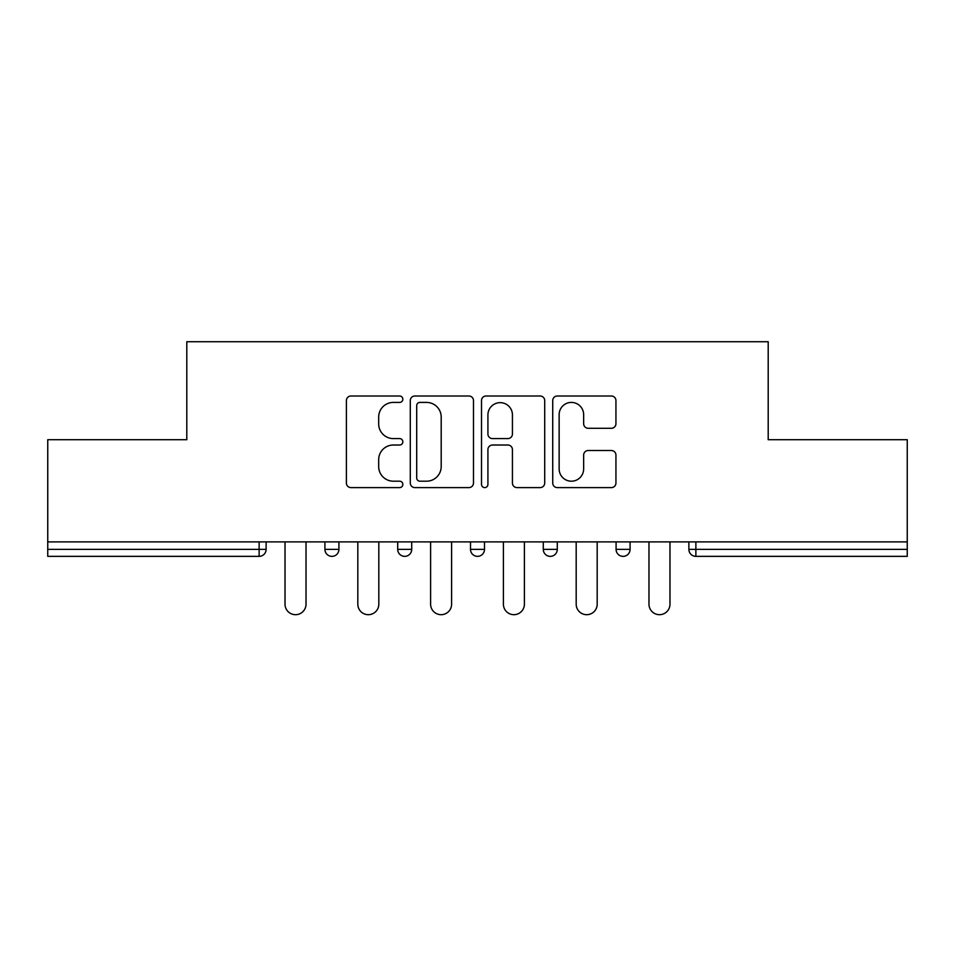 <?xml version="1.0" encoding="UTF-8"?>
<svg xmlns="http://www.w3.org/2000/svg" width="955" height="955" viewBox="0 0 955 955"><rect width="100%" height="100%" fill="white"/><g stroke="black" fill="none" stroke-linecap="round" stroke-linejoin="round"><path stroke-width="1.43" d="M402.843 399.214A3.211 3.211 0 0 0 399.644 396.003L350.974 396.003A4.584 4.584 0 0 0 346.39 400.587L346.39 483.027A4.584 4.584 0 0 0 350.974 487.611L399.644 487.611A3.211 3.211 0 0 0 402.843 484.4A3.211 3.211 0 0 0 399.644 481.201L393.341 481.201A14.659 14.659 0 0 1 378.681 466.541L378.681 459.665A14.659 14.659 0 0 1 393.341 445.018L399.644 445.018A3.211 3.211 0 0 0 402.843 441.807A3.211 3.211 0 0 0 399.644 438.596L393.341 438.596A14.659 14.659 0 0 1 378.681 423.948L378.681 417.072A14.659 14.659 0 0 1 393.341 402.413L399.644 402.413A3.211 3.211 0 0 0 402.843 399.214M611.355 428.294A4.584 4.584 0 0 0 615.939 423.722L615.939 400.587A4.584 4.584 0 0 0 611.355 396.003L557.314 396.003A4.584 4.584 0 0 0 552.73 400.587L552.73 483.027A4.584 4.584 0 0 0 557.314 487.611L611.355 487.611A4.584 4.584 0 0 0 615.939 483.027L615.939 455.093A4.584 4.584 0 0 0 611.355 450.509L588.22 450.509A4.584 4.584 0 0 0 583.648 455.093L583.648 468.941A12.248 12.248 0 0 1 571.388 481.201A12.248 12.248 0 0 1 559.141 468.941L559.141 414.673A12.248 12.248 0 0 1 571.388 402.413A12.248 12.248 0 0 1 583.648 414.673L583.648 423.722A4.584 4.584 0 0 0 588.22 428.294L611.355 428.294M47.75 541.891L47.75 439.706L186.798 439.706L186.798 341.723L768.202 341.723L768.202 439.706L907.25 439.706L907.25 541.891L47.75 541.891L47.75 549.364L259.127 549.364L259.127 541.891M473.489 400.587A4.584 4.584 0 0 0 468.917 396.003L414.864 396.003A4.584 4.584 0 0 0 410.292 400.587L410.292 483.027A4.584 4.584 0 0 0 414.864 487.611L468.917 487.611A4.584 4.584 0 0 0 473.489 483.027L473.489 400.587M486.083 396.003L540.136 396.003A4.584 4.584 0 0 1 544.708 400.587L544.708 483.027A4.584 4.584 0 0 1 540.136 487.611L517.001 487.611A4.584 4.584 0 0 1 512.429 483.027L512.429 449.59A4.584 4.584 0 0 0 507.845 445.018L492.505 445.018A4.584 4.584 0 0 0 487.921 449.59L487.921 484.4A3.211 3.211 0 0 1 484.71 487.611A3.211 3.211 0 0 1 481.511 484.4L481.511 400.587A4.584 4.584 0 0 1 486.083 396.003M259.127 556.359A6.995 6.995 0 0 0 266.123 549.364L259.127 549.364L259.127 556.359A6.995 6.995 0 0 0 266.123 549.364L266.123 541.891L266.123 549.364A6.995 6.995 0 0 1 259.127 556.359L47.75 556.359L47.75 549.364M907.25 541.891L907.25 556.359L695.873 556.359A6.995 6.995 0 0 1 688.877 549.364L688.877 541.891M324.915 541.891L324.915 549.364L324.915 541.891M331.922 556.359A6.995 6.995 0 0 1 324.915 549.364A6.995 6.995 0 0 0 331.922 556.359A6.995 6.995 0 0 0 338.918 549.364L338.918 541.891L338.918 549.364A6.995 6.995 0 0 1 331.922 556.359A6.995 6.995 0 0 1 324.915 549.364L338.918 549.364A6.995 6.995 0 0 1 331.922 556.359M397.71 541.891L397.71 549.364L397.71 541.891M411.712 541.891L411.712 549.364L411.712 541.891M470.505 541.891L470.505 549.364L470.505 541.891M484.495 541.891L484.495 549.364A6.995 6.995 0 0 1 477.5 556.359A6.995 6.995 0 0 1 470.505 549.364A6.995 6.995 0 0 0 477.5 556.359A6.995 6.995 0 0 0 484.495 549.364A6.995 6.995 0 0 1 477.5 556.359A6.995 6.995 0 0 1 470.505 549.364L484.495 549.364M543.288 549.364A6.995 6.995 0 0 0 550.295 556.359A6.995 6.995 0 0 0 557.29 549.364A6.995 6.995 0 0 1 550.295 556.359A6.995 6.995 0 0 0 557.29 549.364L557.29 541.891L557.29 549.364L543.288 549.364A6.995 6.995 0 0 0 550.295 556.359A6.995 6.995 0 0 1 543.288 549.364L543.288 541.891M616.082 541.891L616.082 549.364L616.082 541.891M630.085 541.891L630.085 549.364L630.085 541.891M404.705 556.359A6.995 6.995 0 0 1 397.71 549.364A6.995 6.995 0 0 0 404.705 556.359A6.995 6.995 0 0 0 411.712 549.364A6.995 6.995 0 0 1 404.705 556.359A6.995 6.995 0 0 1 397.71 549.364L411.712 549.364A6.995 6.995 0 0 1 404.705 556.359M623.078 556.359A6.995 6.995 0 0 1 616.082 549.364A6.995 6.995 0 0 0 623.078 556.359A6.995 6.995 0 0 0 630.085 549.364A6.995 6.995 0 0 1 623.078 556.359A6.995 6.995 0 0 1 616.082 549.364L630.085 549.364A6.995 6.995 0 0 1 623.078 556.359M695.873 541.891L695.873 556.359A6.995 6.995 0 0 1 688.877 549.364L907.25 549.364M419.902 402.413A3.211 3.211 0 0 0 416.702 405.624L416.702 477.989A3.211 3.211 0 0 0 419.902 481.201L426.551 481.201A14.659 14.659 0 0 0 441.198 466.541L441.198 417.072A14.659 14.659 0 0 0 426.551 402.413L419.902 402.413M512.429 414.9A12.248 12.248 0 0 0 500.169 402.652A12.248 12.248 0 0 0 487.921 414.9L487.921 434.024A4.584 4.584 0 0 0 492.505 438.596L507.845 438.596A4.584 4.584 0 0 0 512.429 434.024L512.429 414.9M285.02 604.193L285.02 541.891L285.02 604.193A10.493 10.493 0 0 0 295.525 614.686A10.493 10.493 0 0 0 306.018 604.193L306.018 541.891M357.815 604.193L357.815 541.891L357.815 604.193A10.493 10.493 0 0 0 368.308 614.686A10.493 10.493 0 0 0 378.813 604.193L378.813 541.891M430.61 604.193L430.61 541.891L430.61 604.193A10.493 10.493 0 0 0 441.103 614.686A10.493 10.493 0 0 0 451.608 604.193L451.608 541.891M503.392 604.193L503.392 541.891L503.392 604.193A10.493 10.493 0 0 0 513.897 614.686A10.493 10.493 0 0 0 524.39 604.193L524.39 541.891M576.187 604.193L576.187 541.891L576.187 604.193A10.493 10.493 0 0 0 586.692 614.686A10.493 10.493 0 0 0 597.185 604.193L597.185 541.891M648.982 604.193L648.982 541.891L648.982 604.193A10.493 10.493 0 0 0 659.475 614.686A10.493 10.493 0 0 0 669.98 604.193L669.98 541.891M695.873 556.359A6.995 6.995 0 0 1 688.877 549.364"/></g></svg>
